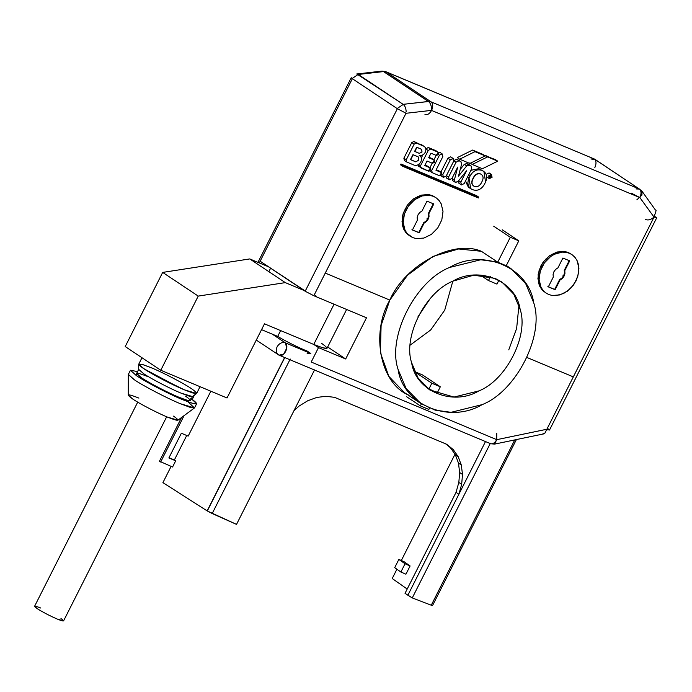 <?xml version="1.0" encoding="UTF-8"?>
<svg xmlns="http://www.w3.org/2000/svg" width="692" height="692" viewBox="0 0 692 692"><rect width="100%" height="100%" fill="white"/><g stroke="black" fill="none" stroke-linecap="round" stroke-linejoin="round"><path stroke-width="1.04" d="M493.024 443.719L494.59 444.108L496.726 439.671C494.624 443.243 492.393 444.515 490.057 443.477C492.393 444.515 494.624 443.243 496.726 439.671L496.735 433.382L496.726 439.671L494.59 444.108L544.63 433.702L546.87 429.239L546.827 430.389L546.87 429.239L654.061 217.054L546.87 429.239C549.725 430.372 550.235 430.294 548.419 429.005C550.235 430.294 549.725 430.372 546.87 429.239L496.735 439.671L311.21 362.028L318.493 347.609L313.753 344.443L318.493 347.609L345.68 358.984L327.671 346.977L345.68 358.984L366.492 317.784L313.822 295.735L406.022 113.22L397.372 108.713L406.022 113.22L313.822 295.735C316.668 296.877 317.187 296.799 315.37 295.501C317.187 296.799 316.668 296.877 313.822 295.735L305.172 291.237L313.822 295.735L325.275 273.08L389.83 300.094L325.275 273.08L313.822 295.735L366.492 317.784L345.68 358.984L318.493 347.609L311.21 362.028L496.735 439.671L546.862 429.256L573.322 376.889L544.604 433.702L543.056 433.313M656.708 217.816L549.526 430.009M655.601 216.812C657.417 218.11 656.907 218.188 654.061 217.054C656.907 218.188 657.417 218.11 655.601 216.812M304.065 290.233L260.149 261.221L352.349 78.706L351.233 77.703L352.349 78.706L260.149 261.221L305.172 291.237L397.372 108.713L305.172 291.237M639.434 189.063L431.142 101.888L386.119 71.873L594.411 159.048L639.434 189.063L594.411 159.048L386.119 71.873L431.142 101.888L639.434 189.063L636 188.942L639.434 189.063C641.38 190.88 641.527 193.734 639.866 197.609L639.866 197.609C641.527 193.734 641.38 190.88 639.434 189.063L639.001 188.821L639.434 189.063M594.411 159.048C596.357 160.873 596.504 163.719 594.843 167.602C596.504 163.719 596.357 160.873 594.411 159.048L385.643 71.622M526.993 357.505L573.322 376.889L526.993 357.505L573.322 376.889L654.027 217.106C650.8 219.796 647.954 220.566 645.489 219.442C647.954 220.566 650.8 219.796 654.027 217.106L656.102 210.653L654.027 217.106L639.875 197.609L431.453 110.383L405.979 113.298L325.275 273.08L389.83 300.094L325.275 273.08L405.979 113.298L431.453 110.383L639.866 197.609L631.216 193.103L639.875 197.609L654.027 217.106L573.322 376.889L526.993 357.505M397.372 108.713L352.349 78.706L397.372 108.713M639.252 188.933L642.064 191.321L639.944 197.713L642.064 191.321L641.372 190.646M636.882 199.798L641.942 195.092L641.38 190.646M655.454 210.039L642.02 191.26L641.942 195.092M593.961 158.805L595.146 159.445L590.968 158.926L595.795 159.973M431.574 110.435C429.472 114.007 427.241 115.279 424.905 114.249C427.241 115.279 429.472 114.007 431.574 110.435C433.235 106.559 433.088 103.705 431.142 101.888C433.088 103.705 433.235 106.559 431.574 110.435M428.694 101.594L429.23 101.482M431.151 101.888L428.582 101.516C430.683 103.359 431.644 106.309 431.462 110.383L431.462 110.383C431.644 106.309 430.683 103.359 428.582 101.516L431.151 101.888M406.178 111.879C406.005 108.35 405.028 105.859 403.237 104.414C405.028 105.859 406.005 108.35 406.178 111.879L406.187 111.879M403.237 104.414L397.649 108.22L403.237 104.414M406.178 111.767C405.97 108.177 404.95 105.703 403.125 104.328L428.582 101.516L383.558 71.501L382.088 71.094L386.119 71.873L383.498 71.579L428.357 101.473L403.159 104.354L358.309 74.459L383.498 71.579L358.309 74.459L356.665 74.001L358.335 74.485L403.125 104.328C404.95 105.703 405.97 108.177 406.178 111.767M358.214 74.399L352.626 78.213L358.214 74.399L403.125 104.328L356.804 73.992M441.384 172.524L435.951 170.249L442.819 156.651L442.162 153.883L439.42 155.233L438.486 154.61L439.42 155.233L431.721 170.474L432.249 172.697L439.723 175.82L441.911 174.739L441.384 172.524L441.911 174.739L439.723 175.82L432.249 172.697L431.721 170.474L430.787 169.851L431.721 170.474L439.42 155.233L442.162 153.883L442.819 156.651L435.951 170.249L441.384 172.524L439.013 170.95L436.194 169.765L441.582 172.628L439.524 175.716L441.582 172.628L439.013 170.95M436.185 155.371L433.927 159.843L436.185 155.371M432.223 163.2L429.966 167.672L432.223 163.2M442.162 153.883L439.792 152.301L438.382 152.361L439.792 152.301M432.249 172.697L429.68 171.01M478.336 197.973L478.752 197.151L403.324 165.578L402.908 166.4L478.336 197.973L402.908 166.4L400.538 164.826L400.953 163.995L476.381 195.568L400.953 163.995L400.538 164.826L402.908 166.4L403.324 165.578L400.953 163.995L403.324 165.578L478.752 197.151L476.381 195.568L478.752 197.151L478.336 197.973M491.432 174.505L492.09 177.273L489.348 178.623L488.69 175.855L489.348 178.623L492.09 177.273L491.432 174.505L488.69 175.855L491.675 174.635L489.062 172.922L486.32 174.272L489.062 172.922M491.744 177.135L489.555 178.207L489.028 175.993L491.225 174.912L491.744 177.135L491.225 174.912L489.028 175.993L489.555 178.207L491.744 177.135M489.348 178.623L486.736 176.91M490.282 176.581L490.464 175.595L490.048 176.425L490.464 175.595L491.043 175.898L490.464 175.595L491.043 175.898L490.282 176.581M490.628 176.72L491.043 175.898C490.593 176.789 490.593 176.789 491.043 175.898C490.593 176.789 490.593 176.789 491.043 175.898C490.593 176.789 490.593 176.789 491.043 175.898L490.628 176.72M489.495 177.524L490.161 177.965L490.178 176.979L490.161 177.965L489.495 177.524M490.559 177.879L490.576 177.005L490.559 177.879M490.576 177.005L491.363 176.209L490.334 175.041L489.088 177.515L490.178 176.979L489.088 177.515L490.161 174.929L491.009 175.327C490.109 177.117 490.109 177.117 491.009 175.327C490.109 177.117 490.109 177.117 491.009 175.327L491.363 176.209L490.576 177.005M490.334 174.877L491.009 175.327L490.334 174.877M490.939 176.296L490.801 175.742L490.939 176.296M563.677 275.632L564.482 272.977L564.274 270.364L569.231 260.555L564.274 270.364L564.75 270.676L569.706 260.875L562.907 258.029L557.951 267.839L555.641 269.396L553.92 271.74L553.09 274.447L553.289 277.068L548.341 286.869L555.131 289.714L560.087 279.905L563.357 277.25L562.881 276.938L563.677 275.632L561.93 278.037L562.881 276.938L563.357 277.25L564.663 274.663L564.188 274.352L563.677 275.632M547.865 286.557L554.664 289.394L559.612 279.594L561.93 278.037L562.397 278.348L561.93 278.037L560.823 278.928L561.298 279.248L559.612 279.594L560.087 279.905L559.612 279.594L554.664 289.394L555.131 289.714L547.865 286.557M562.942 275.217L564.127 276.004L562.942 275.217M544.319 291.903L541.724 289.394L539.743 286.263L537.926 278.617L539.146 270.131L543.203 262.086L549.491 255.729L557.051 252L564.733 251.49L568.244 252.485L572.543 255.054L575.139 257.562L577.111 260.694L578.927 268.34L577.716 276.826L573.651 284.862L567.362 291.228L559.811 294.948L552.13 295.467L548.618 294.472L545.504 292.69L541.724 289.394L544.319 291.903M571.358 254.267L568.244 252.485L571.358 254.267M564.274 270.364L564.983 271.947L564.274 270.364M564.508 271.627L564.957 273.297L564.508 271.627M564.482 272.977L564.188 274.352L564.663 274.663L564.957 273.297L564.482 272.977M542.909 290.182L539.743 286.263L541.724 289.394L545.504 292.69L548.618 294.472L552.13 295.467L555.91 295.622L563.677 293.469L570.736 288.322L576.012 280.987L578.702 272.562L578.391 264.335L577.111 260.694L575.139 257.562L572.543 255.054L568.244 252.485L564.733 251.49L557.051 252L549.491 255.729L543.203 262.086L540.85 265.97L538.16 274.395L538.462 282.621L539.743 286.263L540.928 287.05L539.648 283.409L538.462 282.621L539.648 283.409L539.111 279.404L537.926 278.617L539.111 279.404L539.345 275.182L538.16 274.395L539.345 275.182L540.331 270.918L539.146 270.131L540.331 270.918L542.035 266.757L540.85 265.97L542.035 266.757L544.388 262.882L543.203 262.086L544.388 262.882L547.311 259.422L546.126 258.626L547.311 259.422L550.676 256.516L549.491 255.729L550.676 256.516L554.37 254.275L553.185 253.488L554.37 254.275L558.236 252.796L557.051 252L558.236 252.796L562.138 252.122L560.952 251.326L562.138 252.122L565.909 252.277L564.733 251.49L569.429 253.272L565.909 252.277L562.138 252.122L554.37 254.275L550.676 256.516L544.388 262.882L540.331 270.918L539.111 279.404L540.928 287.05L542.909 290.182M555.131 289.714L548.341 286.869L553.289 277.068L553.09 274.447L553.92 271.74L555.641 269.396L557.951 267.839L562.907 258.029L569.706 260.875L564.75 270.676L564.957 273.297L564.127 276.004L562.397 278.348L560.087 279.905L555.131 289.714M427.76 218.75L428.564 216.094L428.357 213.482L433.313 203.673L428.357 213.482L428.832 213.793L433.789 203.993L426.99 201.147L422.042 210.956L419.724 212.513L418.003 214.857L417.172 217.565L417.38 220.177L412.423 229.986L419.222 232.832L424.17 223.023L427.44 220.367L426.964 220.056L427.76 218.75L426.012 221.146L426.964 220.056L427.44 220.367L428.746 217.781L428.27 217.47L427.76 218.75M411.948 229.675L418.747 232.512L423.694 222.712L426.012 221.146L426.488 221.466L426.012 221.146L424.905 222.045L425.381 222.366L423.694 222.712L424.17 223.023L423.694 222.712L418.747 232.512L419.222 232.832L411.948 229.675M427.025 218.335L428.21 219.122L427.025 218.335M408.401 235.02L405.806 232.512L403.825 229.381L402.009 221.734L403.228 213.24L407.285 205.204L413.574 198.838L421.134 195.118L428.815 194.608L432.327 195.602L436.626 198.171L439.221 200.68L441.193 203.811L443.01 211.458L441.799 219.944L437.742 227.979L431.453 234.346L423.893 238.065L416.212 238.584L412.7 237.59L409.586 235.808L405.806 232.512L408.401 235.02M435.441 197.384L432.327 195.602L435.441 197.384M428.357 213.482L429.066 215.056L428.357 213.482M428.59 214.745L429.04 216.406L428.59 214.745M428.564 216.094L428.27 217.47L428.746 217.781L429.04 216.406L428.564 216.094M406.991 233.299L403.825 229.381L405.806 232.512L412.7 237.59L416.212 238.584L423.893 238.065L431.453 234.346L437.742 227.979L441.799 219.944L443.01 211.458L441.193 203.811L439.221 200.68L436.626 198.171L432.327 195.602L428.815 194.608L421.134 195.118L413.574 198.838L407.285 205.204L403.228 213.24L402.242 217.513L402.545 225.739L403.825 229.381L405.01 230.168L403.73 226.526L402.545 225.739L403.73 226.526L403.194 222.521L402.009 221.734L403.194 222.521L403.427 218.3L402.242 217.513L403.427 218.3L404.413 214.036L403.228 213.24L404.413 214.036L406.118 209.875L404.932 209.088L406.118 209.875L408.47 206L407.285 205.204L408.47 206L411.394 202.54L410.209 201.744L411.394 202.54L414.759 199.633L413.574 198.838L414.759 199.633L418.452 197.393L417.267 196.606L418.452 197.393L422.319 195.905L421.134 195.118L422.319 195.905L426.22 195.239L425.035 194.443L426.22 195.239L430 195.395L428.815 194.608L433.512 196.39L430 195.395L422.319 195.905L414.759 199.633L408.47 206L404.413 214.036L403.194 222.521L405.01 230.168L406.991 233.299M419.222 232.832L412.423 229.986L417.38 220.177L417.172 217.565L418.003 214.857L419.724 212.513L422.042 210.956L426.99 201.147L433.789 203.993L428.832 213.793L429.04 216.406L428.21 219.122L426.488 221.466L424.17 223.023L419.222 232.832M482.808 154.333L485.178 155.916L469.833 163.468L459.644 159.203L474.98 151.652L485.178 155.916L482.808 154.333L472.61 150.069L474.98 151.652L472.61 150.069L457.274 157.62L459.644 159.203L457.274 157.62L472.61 150.069L482.808 154.333M474.98 151.652L459.644 159.203L469.833 163.468L485.178 155.916L474.98 151.652M485.187 155.328L484.677 155.579L495.377 159.601L497.747 161.175L482.411 168.727L472.212 164.462L487.557 156.911L497.747 161.175L485.187 155.328M469.842 162.888L472.212 164.462L469.842 162.888M482.411 168.727L497.747 161.175L487.557 156.911L472.212 164.462L482.411 168.727M443.46 177.386L442.802 174.618L443.46 177.386L446.202 176.036L453.692 161.201L446.202 176.036L443.46 177.386L440.847 175.673M442.802 174.618L442.11 174.159L442.802 174.618L450.293 159.783L447.923 158.2L450.665 156.85L447.923 158.2L440.873 172.161L447.923 158.2L450.293 159.783L442.802 174.618M453.035 158.433L453.692 161.201L453.035 158.433L450.293 159.783L453.277 158.563L450.665 156.85M470.275 175.63L468.735 174.609L470.275 175.63L469.029 178.103L470.275 175.63C473.216 170.846 476.874 169.047 481.234 170.241C476.874 169.047 473.216 170.846 470.275 175.63M467.489 177.083L469.029 178.103L467.489 177.083M485.568 182.031L484.322 184.505L485.568 182.031C487.644 176.884 486.77 173.19 482.938 170.95L478.864 168.658L483.916 171.469L485.568 182.031M469.288 187.61L465.491 181.044L468.311 187.082L470.681 188.665L469.029 178.103C466.953 183.259 467.827 186.952 471.659 189.193L470.681 188.665M471.659 189.193L473.363 189.902C477.722 191.096 481.373 189.297 484.322 184.505C481.373 189.297 477.722 191.096 473.363 189.902L471.659 189.193M480.828 174.116C483.128 175.465 483.656 177.68 482.411 180.768C483.656 177.68 483.128 175.465 480.828 174.116L480.49 173.977C477.869 173.26 475.681 174.341 473.908 177.213C475.681 174.341 477.869 173.26 480.49 173.977L480.248 173.822C477.636 173.104 475.439 174.185 473.674 177.057L472.662 179.686C471.416 182.775 471.944 184.989 474.245 186.338L474.582 186.477C477.203 187.195 479.392 186.113 481.156 183.242C479.392 186.113 477.203 187.195 474.582 186.477L474.245 186.338C471.944 184.989 471.416 182.775 472.662 179.686L472.428 179.531C471.183 182.619 471.702 184.833 474.003 186.174C471.702 184.833 471.183 182.619 472.428 179.531L473.674 177.057C475.439 174.185 477.636 173.104 480.248 173.822L481.295 174.358M483.916 171.469L482.618 170.812M470.906 170.31L478.864 168.658L470.906 170.31M474.245 186.338L473.536 185.94M481.156 183.242L482.411 180.768L481.156 183.242M473.908 177.213L472.662 179.686L473.908 177.213M482.938 170.95L478.864 168.658L482.938 170.95M461.469 184.92L460.811 182.152L461.469 184.92L464.211 183.57L461.469 184.92L458.857 183.216L458.441 180.569L459.099 183.345M460.811 182.152L458.441 180.569L460.811 182.152L466.555 170.777L460.811 182.152M452.836 180.724L451.997 178.406L454.367 179.981L455.206 182.299L457.914 181.581L466.555 170.777L457.914 181.581L455.544 182.446L452.594 180.595L451.997 178.406L454.367 179.981L457.723 167.075L454.367 179.981L455.206 182.299M446.868 178.225L445.916 176.486L446.868 178.225M449.238 179.808L448.58 177.031L446.21 175.457L448.58 177.031L456.071 162.196L453.701 160.622L456.443 159.272L458.476 160.129L460.846 161.703L456.443 159.272L453.701 160.622L456.071 162.196L458.813 160.855L456.071 162.196L448.58 177.031L449.238 179.808L451.971 178.458L457.723 167.075L451.971 178.458L449.238 179.808L446.617 178.095M460.846 161.703L461.668 163.9L458.476 176.183L466.693 165.907L469.046 165.137L466.685 163.554L468.718 164.411L466.685 163.554L464.332 164.333L466.685 163.554L471.088 165.994L471.702 168.744L464.211 183.57L471.702 168.744L471.088 165.994L469.046 165.137L466.702 165.907L464.323 164.324L460.223 169.453L464.323 164.324L466.693 165.907L458.476 176.183L461.668 163.9L460.846 161.703L456.443 159.272L461.036 161.816L458.485 160.129M471.088 165.994L468.917 164.523M435.908 150.7L438.278 152.283L436.219 155.371L438.278 152.283L435.908 150.7L438.278 152.283M438.079 152.179L438.607 154.394L436.418 155.475L438.607 154.394L438.079 152.179L430.606 149.048L428.21 150.536L420.502 165.786L421.03 168L428.512 171.132L430.701 170.05L430.173 167.836L424.732 165.561L427.025 161.028L432.465 163.303L434.654 162.222L434.126 160.008L428.694 157.733L430.978 153.2L436.418 155.475L430.978 153.2L428.694 157.733L434.325 160.112L432.266 163.2L434.325 160.112L431.756 158.425L434.126 160.008L434.654 162.222L432.465 163.303L427.025 161.028L424.732 165.561L430.372 167.94L428.313 171.028L430.372 167.94L427.803 166.253L430.173 167.836L430.701 170.05L428.512 171.132L418.47 166.314L418.132 164.203L420.502 165.786L428.21 150.536L430.588 149.091L428.236 147.465L435.709 150.596L428.236 147.465L430.606 149.048L438.079 152.179L435.709 150.596M428.936 157.248L431.756 158.425L428.936 157.248M424.983 165.077L427.803 166.253L424.983 165.077M421.359 157.828L422.838 154.887L421.359 157.828M425.839 148.962L428.218 147.508L430.588 149.091L428.218 147.508L425.839 148.962L428.21 150.536L425.839 148.962M421.03 168L420.502 165.786L418.132 164.203L418.66 166.417M430.173 167.836L427.803 166.253M434.126 160.008L431.756 158.425M415.814 161.841L410.468 159.584L412.96 154.645L410.468 159.584L412.96 154.645L418.063 156.773L413.202 154.8L410.702 159.74L415.797 161.876L418.747 160.112L418.279 156.963L418.747 160.112L415.814 161.841M418.063 156.773L412.96 154.645L418.063 156.773M419.283 153.347L414.629 151.34L416.705 147.223L421.61 149.36L422.025 152.006L419.283 153.347L422.025 152.006L421.367 149.23L416.947 147.379L414.863 151.505L419.283 153.347M419.231 155.268C421.532 156.608 422.059 158.831 420.814 161.919C419.049 164.791 416.852 165.872 414.24 165.154L406.758 162.032L406.239 159.809L403.868 158.234L406.239 159.809L414.145 144.152L411.775 142.578L403.868 158.234L404.396 160.449L403.868 158.234L411.775 142.578L413.963 141.497L411.775 142.578L414.145 144.152L416.333 143.071L413.963 141.497L423.807 146.202C425.917 147.439 426.402 149.463 425.26 152.301C423.642 154.93 421.636 155.925 419.231 155.268C421.636 155.925 423.642 154.93 425.26 152.301C426.402 149.463 425.917 147.439 423.807 146.202L416.333 143.071L414.145 144.152L406.239 159.809L406.758 162.032L414.24 165.154C416.852 165.872 419.049 164.791 420.814 161.919C422.059 158.831 421.532 156.608 419.231 155.268L419.49 155.363M423.807 146.202L421.437 144.628L422.881 145.813M406.758 162.032L404.396 160.449M421.125 149.074L416.705 147.223L421.125 149.074M416.705 147.223L414.863 151.505L416.705 147.223M546.827 430.389L545.685 429.498M514.77 439.913L431.263 605.223L432.076 605.059L431.263 605.223L514.77 439.913M405.028 593.329L456.037 492.358L458.831 482.436L459.652 472.524L458.467 463.121L455.319 454.705L450.362 447.663L445.631 443.832L450.362 447.663L455.319 454.705L458.467 463.121L459.652 472.524L458.831 482.436L456.037 492.358L405.028 593.329L407.873 595.232L458.882 494.252L456.037 492.358L458.882 494.252L461.676 484.331L458.831 482.436L461.676 484.331L458.882 494.252L407.873 595.232L412.259 597.931L431.263 605.223L412.259 597.931L490.351 443.33L412.259 597.931L405.028 593.329M454.99 454.246L401.325 560.494L454.99 454.246M396.914 569.222L392.217 578.521L407.199 589.039L392.217 578.521L396.914 569.222M403.912 561.61L410.105 565.961L405.936 574.204L410.105 565.961L403.912 561.61L398.851 559.43L405.045 563.772L410.105 565.961L405.045 563.772L400.884 572.016L405.936 574.204L400.884 572.016L405.045 563.772L398.851 559.43L403.912 561.61M279.092 355.204L283.685 354.131L285.744 351.311L286.808 347.946L285.286 342.808C287.232 344.633 287.379 347.479 285.718 351.354C283.616 354.935 281.385 356.207 279.049 355.169L256.274 340.083M285.857 351.078L285.718 351.354C287.379 347.479 287.232 344.633 285.286 342.808L310.777 353.474L307.092 353.768M306.988 350.948L310.777 353.474L306.988 350.948C300.596 348.69 284.49 340.689 277.7 336.398L272.259 334.124L285.294 342.808L286.808 347.946L283.685 354.131L279.049 355.169C276.177 353.482 275.52 350.714 277.077 346.856C279.283 343.267 282.016 341.917 285.286 342.808L272.259 334.124L261.55 329.643L277.7 336.398L280.641 330.586L277.7 336.398C284.49 340.689 300.596 348.69 306.988 350.948M310.345 353.24L285.294 342.808C282.016 341.917 279.283 343.267 277.077 346.856C275.52 350.714 276.177 353.482 279.049 355.169L490.057 443.477M394.691 567.665L398.851 559.43L394.691 567.665L400.884 572.016L394.691 567.665M314.575 369.883L236.526 524.389L314.575 369.883M162.914 482.635L171.114 466.391L162.914 482.635L207.15 510.895L284.611 357.548L207.219 510.938L284.68 357.582L207.219 510.938L212.193 513.542L290.242 359.036L212.193 513.542L236.526 524.389L207.289 510.981L284.758 357.608L207.289 510.981L284.758 357.608L207.289 510.981L162.914 482.635M174.367 459.972L186.728 435.493L174.367 459.972L175.699 460.82L172.576 467.005L159.463 461.227L181.546 417.51L159.463 461.227L172.576 467.005L175.699 460.82L168.995 457.723L174.367 459.972M210.852 391.222L188.181 436.098L181.356 433.244L168.865 457.966L175.699 460.82L168.865 457.966L181.356 433.244L188.181 436.098L210.852 391.222M485.473 441.608L458.882 494.252L485.473 441.608M293.927 410.763L299.108 406.048L307.724 400.755L316.798 397.442L325.88 396.291L334.547 397.338L446.677 444.264L453.208 449.558L458.156 456.599L461.304 465.015L462.498 474.418L461.676 484.331L462.498 474.418L459.652 472.524L462.498 474.418L461.304 465.015L458.467 463.121L461.304 465.015L458.156 456.599L455.319 454.705L458.156 456.599L453.208 449.558L446.677 444.264L334.547 397.338L325.88 396.291L316.798 397.442L307.724 400.755L299.108 406.048L293.927 410.763M429.524 408.168L428.876 409.456L420.381 405.901L421.514 403.652L420.381 405.901L428.876 409.456M408.721 395.123C380.366 383.602 370.358 333.259 389.83 300.094C404.811 265.053 453.303 239.198 481.373 251.291L497.73 262.182L506.224 265.745L497.73 262.182L481.373 251.291L458.614 248.973L433.002 256.403L407.493 275.217L389.83 300.094L381.102 325.508L380.392 352.678L388.852 376.379L404.301 392.494L420.883 403.548L406.092 388.454L398.082 369.424C386.992 336.987 415.312 280.909 449.592 267.458L480.732 259.76L496.631 261.939L510.878 268.531L525.678 283.625L533.679 302.655C544.777 335.092 516.448 391.17 482.177 404.621L451.037 412.32L435.138 410.14L420.883 403.548M518.957 305.172L516.639 328.423L508.758 349.867M449.592 267.458C415.312 280.909 386.992 336.987 398.082 369.424C403.107 404.855 449.359 424.205 482.177 404.621C516.448 391.17 544.777 335.092 533.679 302.655C528.653 267.233 482.402 247.874 449.592 267.458M478.916 390.902C452.663 406.576 415.667 391.092 411.645 362.746C402.77 336.796 425.433 291.938 452.845 281.177C479.098 265.503 516.102 280.995 520.125 309.333C528.999 335.283 506.336 380.142 478.916 390.902C506.336 380.142 528.999 335.283 520.125 309.333L513.715 294.109L501.882 282.033L495.022 278.357L473.726 275.191L452.845 281.177C425.433 291.938 402.77 336.796 411.645 362.746L418.046 377.97L429.888 390.046L454.004 397.061L478.916 390.902M406.68 396.767L420.381 405.901L406.68 396.767M427.293 388.169L428.824 389.189L431.825 383.238L414.058 371.388L422.553 374.943L440.32 386.793L431.825 383.238L428.824 389.189L437.318 392.745L440.32 386.793L437.318 392.745L427.293 388.169M497.73 262.182L510.307 237.278L493.716 226.223L510.307 237.278L497.73 262.182M506.224 265.745L518.801 240.833L510.307 237.278L518.801 240.833L506.224 265.745M502.21 229.779L518.801 240.833L502.21 229.779M498.915 280.208L496.951 284.101L498.915 280.208M490.42 276.653L488.457 280.545L496.951 284.101L488.457 280.545L490.42 276.653M480.257 275.079L488.457 280.545L480.257 275.079M452.819 281.194L444.731 310.146L430.683 329.963L410.226 345.083L430.683 329.963L444.731 310.146L452.819 281.194L444.731 310.146L430.683 329.963L410.226 345.083L430.683 329.963L444.731 310.146L452.819 281.194M440.32 386.793L422.553 374.943L414.058 371.388L431.825 383.238L440.32 386.793M279.049 355.169C281.385 356.207 283.616 354.935 285.718 351.354M194.478 395.037L192.272 399.405L194.478 395.037M184.072 415.641L160.648 462.014L184.072 415.641M143.927 368.784C151.072 373.81 173.277 385.366 184.297 389.795C173.277 385.366 151.072 373.81 143.927 368.784C151.072 373.81 173.277 385.366 184.297 389.795C197.592 395.097 199.988 394.725 191.502 388.696C184.357 383.671 162.153 372.114 151.124 367.686L142.578 364.502L138.746 364.104L143.927 368.784L138.711 364.252L142.258 364.407L151.124 367.686C162.153 372.114 184.357 383.671 191.502 388.696C199.988 394.725 197.592 395.097 184.297 389.795L153.702 374.692L142.405 367.737L138.746 364.104L143.927 368.784L167.334 381.923L143.927 368.784L139.447 365.367M138.737 369.277L136.653 373.395L141.462 377.737C148.097 382.399 168.718 393.134 178.951 397.243L186.892 400.201L190.447 400.564L192.532 396.447L188.968 396.083L181.036 393.125C170.794 389.008 150.181 378.282 143.547 373.619L138.703 369.398L143.547 373.619C150.181 378.282 170.794 389.008 181.036 393.125L192.445 396.551L196.589 393.48L184.297 389.795L192.843 392.978L196.684 393.367L200.049 386.698M184.297 389.795L184.297 389.795C175.111 385.894 165.475 381.18 155.406 375.644C145.675 370.203 140.147 366.518 138.824 364.589L142.915 368.092L154.299 375.029L184.297 389.795M151.124 367.686L142.007 364.329L138.711 364.252L141.972 357.729M143.893 368.767L155.406 375.644L179.721 387.814L143.962 368.81M138.711 364.252L138.703 369.407L143.547 373.619C150.181 378.282 170.794 389.008 181.036 393.125C170.794 389.008 150.181 378.282 143.547 373.619M173.536 416.117C180.811 421.29 178.752 421.601 167.36 417.06C157.914 413.262 138.884 403.358 132.76 399.05C125.477 393.878 127.536 393.558 138.928 398.108M188.656 402.476L194.469 407.951L180.43 403.739C167.827 398.67 142.448 385.47 134.283 379.726L128.331 374.536L128.288 395.158L132.76 399.05C138.884 403.358 157.914 413.262 167.36 417.06L177.896 420.217L194.469 407.951M137.717 402.138L34.6 606.27L37.186 608.614C42.947 612.264 49.677 615.759 57.375 619.115L63.569 620.906L166.685 416.774M60.974 618.562C65.221 621.58 64.019 621.762 57.375 619.115C49.677 615.759 42.947 612.264 37.186 608.614C32.948 605.595 34.142 605.413 40.793 608.06M130.451 370.255L128.366 374.381L134.283 379.726C142.448 385.47 167.827 398.67 180.43 403.739L190.196 407.372L194.573 407.822L196.658 403.704L192.272 403.254L182.506 399.613C169.903 394.552 144.533 381.344 136.367 375.6L130.451 370.255L137.561 371.604L136.367 375.6C144.533 381.344 169.903 394.552 182.506 399.613C197.696 405.676 200.438 405.252 190.732 398.358M191.355 398.774L196.658 403.704M185.638 396.222C193.518 401.827 191.295 402.164 178.951 397.243C168.718 393.134 148.097 382.399 141.462 377.737C133.582 372.132 135.805 371.794 148.149 376.716M259.292 262.925L260.149 261.221L259.292 262.925M268.444 266.757L260.149 261.221L268.444 266.757L249.751 258.929L162.681 272.406L125.217 346.562L160.769 370.255L125.217 346.562L162.681 272.406L198.232 296.098L162.681 272.406L249.751 258.929L268.444 266.757M264.491 323.83L227.028 397.987L160.769 370.255L198.232 296.098L285.303 282.621L249.751 258.929L285.303 282.621L198.232 296.098L160.769 370.255L227.028 397.987L264.491 323.83L313.753 344.443L264.491 323.83M321.469 343.267C330.568 349.728 327.999 350.126 313.753 344.443L334.08 304.212L313.753 344.443L322.913 347.86L327.022 348.275L346.623 309.462M303.987 290.45L285.303 282.621L303.987 290.45M429.602 299.325L429.325 299.878L429.602 299.325M418.037 316.685L429.325 299.878M257.96 262.363L351.233 77.703M270.598 268.193L268.842 271.653M595.146 159.445L639.001 188.821M356.752 73.992L382.088 71.094L385.868 71.726M441.582 172.628L439.212 171.054M490.351 174.868L491.112 175.379L490.351 174.868M431.955 158.529L434.325 160.112M428.002 166.357L430.372 167.94M432.552 605.543L516.388 439.576M494.59 444.108L490.49 443.71M506.336 265.503L510.878 268.531M279.482 355.403L278.314 354.78"/></g></svg>
